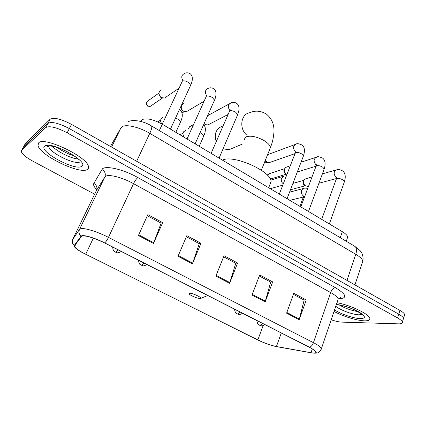 <?xml version="1.0" encoding="UTF-8"?>
<svg xmlns="http://www.w3.org/2000/svg" width="426" height="426" viewBox="0 0 426 426"><rect width="100%" height="100%" fill="white"/><g stroke="black" fill="none" stroke-linecap="round" stroke-linejoin="round"><path stroke-width="0.64" d="M140.655 121.383L142.05 119.653C146.512 117.81 153.264 119.339 162.301 124.243L342.328 231.68C345.608 233.677 347.398 235.487 347.691 237.101L347.169 238.608M404.343 315.677L404.668 314.606C404.354 313.43 402.767 312.018 399.907 310.373L71.515 124.376C61.019 118.891 53.9 117.182 50.146 119.243L25.23 143.706M404.668 314.606L403.528 318.36C403.209 317.2 401.611 315.799 398.741 314.159L69.342 128.588C58.815 123.109 51.69 121.378 47.957 123.391L23.276 147.364M38.644 142.88L38.02 145.564C39.938 155.453 80.29 174.852 87.319 169.457C88.395 168.808 88.762 167.801 88.416 166.444C87.389 156.859 43.841 136.107 38.644 142.88L38.02 145.564C39.938 155.453 80.29 174.852 87.319 169.457C88.395 168.808 88.762 167.801 88.416 166.444C87.389 156.859 43.841 136.107 38.644 142.88M334.016 311.438C342.887 316.294 357.1 320.703 364.555 320.831C368.378 320.9 370.141 320.091 369.837 318.392C369.433 314.207 350.332 305.064 336.971 302.737C350.332 305.064 369.433 314.207 369.837 318.392C370.141 320.091 368.378 320.9 364.555 320.831C357.1 320.703 342.887 316.294 334.016 311.438M82.122 236.009C86.425 235.503 93.901 237.82 104.551 242.948L309.351 347.291C313.121 349.24 315.288 350.774 315.847 351.897C316.241 353.058 314.628 353.33 311.017 352.712L276.41 346.519C270.734 345.348 264.541 343.154 257.831 339.927L85.706 254.263C79.524 251.127 75.828 248.587 74.625 246.643L74.593 245.733L81.457 236.43L82.122 236.009M81.701 235.796L81.02 236.228L74.188 245.546C73.687 246.824 76.227 249.072 81.803 252.288L257.639 339.911C264.514 343.218 270.861 345.465 276.671 346.663L312.785 353.09C318.318 353.436 317.253 351.509 309.59 347.312L104.7 242.911C95.509 238.171 84.369 234.753 81.701 235.796M331.188 319.777C335.363 321.204 338.814 321.981 341.53 322.109L398.432 323.851C401.276 323.914 402.591 323.339 402.378 322.125L403.528 318.36C403.209 317.2 401.611 315.799 398.741 314.159L69.342 128.588C58.815 123.109 51.69 121.378 47.957 123.391L23.632 146.698L25.592 143.035M293.418 294.345L304.148 300.117L299.201 319.756L306.214 299.989L293.796 293.296L286.602 313.158L299.201 319.756M303.967 300.021L306.214 299.989M259.285 275.979L270.696 282.118L265.153 301.922L272.656 281.9L259.695 274.914L252 295.032L265.153 301.922M270.531 282.028L272.656 281.9M147.348 215.742L161.119 223.149L153.477 243.422L162.673 222.633L147.843 214.64L138.407 235.53L153.477 243.422M161.007 223.091L162.673 222.633M186.359 236.734L199.288 243.693L192.403 263.811L200.992 243.278L186.828 235.647L178.015 256.276L192.403 263.811M199.155 243.619L200.992 243.278M223.634 256.793L235.775 263.327L229.587 283.29L237.612 263.018L224.071 255.717L215.838 276.091L229.587 283.29M235.626 263.247L237.612 263.018M402.378 322.125C402.059 320.98 400.456 319.591 397.575 317.956L67.164 132.821C56.605 127.347 49.469 125.59 45.758 127.555L21.667 150.378L21.369 151.752C22.461 154.42 26.284 157.561 32.85 161.177L94.625 194.181M223.032 148.908L229.113 149.654L232.591 148.189M200.199 298.567L200.827 298.36C201.823 297.391 192.158 292.95 189.602 293.21L189.33 294.11C190.811 295.735 198.095 298.722 200.199 298.567M269.717 185.092L271.122 181.535C271.426 171.343 233.576 154.452 222.761 160.027L222.473 160.149M222.707 126.011C216.12 128.546 213.953 133.753 216.195 141.629M166.209 96.904L164.516 98.049L161.3 97.559C159.18 95.983 158.531 94.039 159.34 91.728L161.401 89.918M161.784 97.82L160.682 97.309L159.01 94.114M188.052 110.744L186.503 111.66L183.521 111.159C181.46 109.62 180.816 107.703 181.593 105.408L183.739 103.555M183.904 111.372L182.823 110.861C181.567 109.983 181.039 108.8 181.242 107.325M209.336 124.19L207.936 124.914L205.747 124.706L204.129 123.535M205.47 124.584L204.017 123.79M270.095 162.327L269.11 162.673L267.331 162.423L265.286 160.41M267.049 162.285L265.068 160.943M286.943 174.42L286.448 174.165C284.627 172.791 284.03 170.996 284.659 168.781L285.542 167.482L290.324 165.709M286.581 174.245L285.404 173.648C284.094 172.658 283.663 171.364 284.115 169.772L284.435 169.186M308.232 186.103L307.471 186.311L305.538 185.853C303.754 184.506 303.168 182.733 303.77 180.528L304.739 179.138L312.061 176.833M305.644 185.917L304.43 185.294C303.152 184.325 302.726 183.047 303.158 181.465L303.754 180.555M161.986 124.057C160.623 122.475 160.293 120.787 161.001 118.987L163.286 117.054M161.523 123.79L160.666 121.325M187.168 138.722L186.364 138.604M184.309 137.374C182.978 135.825 182.653 134.158 183.334 132.374L183.739 131.677L185.693 130.399M183.739 137.039L182.972 134.179M271.863 188.249L269.887 188.446M291.219 200.007L289.478 200.14M287.667 199.059L287.167 198.404M140.782 121.415L141.251 120.441M159.34 130.59L162.301 124.243M340.236 237.681L342.328 231.68M362.233 263.012L362.861 261.143C362.435 259.146 360.082 256.862 355.785 254.29L149.776 133.349C139.217 127.028 125.681 123.923 121.927 126.831L120.925 127.891L111.58 147.066M136.645 161.262L149.776 133.349C151.608 129.339 152.189 126.879 151.523 125.968L151.299 125.83M50.146 119.243L45.758 127.555M71.515 124.376L67.164 132.821M399.907 310.373L397.575 317.956M120.925 127.891L110.462 146.432M128.338 121.66C132.358 119.386 143.28 120.659 151.523 125.968L354.986 246.414C356.684 247.879 356.951 250.504 355.785 254.29L346.966 280.388M354.938 284.903L362.861 261.143C363.772 255.552 361.397 252.144 360.135 250.701L354.491 246.121M96.75 189.634C94.045 186.95 93.07 184.873 93.832 183.404L101.99 169.532C103.955 164.91 122.826 169.005 137.955 177.621L335.379 287.646C333.409 288.013 331.833 289.643 330.656 292.54L133.535 183.649C122.789 177.61 109.29 174.058 105.76 176.226L104.833 177.035L96.324 190.667M335.379 287.646C346.279 294.35 347.653 298.072 339.506 298.818L338.366 298.812M337.712 300.548L338.239 298.988C337.701 297.231 335.171 295.08 330.656 292.54L313.414 342.674C318.094 345.119 320.773 347.052 321.454 348.479L321.092 349.629M72.713 239.428L79.545 229.358L80.365 228.799C83.587 227.409 97.24 231.531 108.465 237.373C107.203 239.971 105.946 241.819 104.7 242.911M81.02 236.228C78.975 234.236 78.485 231.946 79.545 229.358L104.833 177.035C105.973 173.872 105.025 171.369 101.99 169.532M93.832 183.404C96.654 185.102 97.533 187.429 96.462 190.385L72.83 239.178C71.84 241.585 72.292 243.709 74.188 245.546M309.59 347.312C311.22 346.62 312.498 345.076 313.414 342.674L108.465 237.373L133.535 183.649C135.095 180.507 136.57 178.499 137.955 177.621M21.667 150.378L23.632 146.698M257.831 339.927L263.167 325.56M276.41 346.519L281.293 332.999M311.017 352.712L312.317 348.931M85.706 254.263L93.347 238.139M229.838 282.582L216.12 275.393M192.674 263.098L178.318 255.568M153.77 242.698L138.732 234.811M265.382 301.219L252.261 294.339M299.409 319.063L286.852 312.476M47.435 145.335L48.457 146.794M46.556 145.41L47.467 146.8M48.878 145.362L48.788 146.682C49.863 152.977 75.791 165.453 80.077 161.816M52.313 146.161C57.036 151.624 71.153 158.6 78.155 158.978M81.616 166.342C90.381 162.37 50.193 140.191 44.623 146.145C37.957 151.118 75.354 171.316 81.616 166.342M244.508 139.387L244.918 137.838L246.345 136.741C251.143 135.372 257.16 136.714 264.402 140.766C268.162 143.195 270.169 145.484 270.425 147.641L269.621 149.648M246.446 134.818C238.922 128.221 240.951 114.248 249.545 112.741C255.163 110.254 260.808 110.717 266.474 114.136C272.001 118.742 274.482 124.93 273.929 132.699C272.933 141.725 271.751 143.658 270.425 147.641L261.33 170.235M335.784 306.235C339.735 309.947 353.111 314.851 359.235 314.819L362.26 314.148M339.229 304.952C345.076 308.317 351.338 310.527 358.021 311.587M334.543 309.894C340.747 314.074 354.038 318.563 360.497 318.616C365.982 318.408 365.646 316.294 359.496 312.279C351.924 308.131 344.224 305.511 336.402 304.414M147.982 106.069C145.841 104.003 145.873 102.245 148.072 100.786C146.629 101.638 146.038 102.799 146.294 104.269L147.63 106.143L150.229 106.394L162.434 98.055M190.284 86.047L190.678 85.195L188.478 82.463C185.89 80.908 183.846 80.466 182.349 81.137L162.242 124.211M182.733 80.37C181.077 77.244 181.598 74.992 184.304 73.618C184.628 73.389 187.179 71.765 190.417 73.895C194.208 77.362 191.359 83.682 190.678 85.195L170.453 129.11M151.406 105.584L150.229 106.394L147.668 106.165M214.15 100.946L214.507 100.137L212.462 97.597C209.943 96.084 207.899 95.632 206.338 96.239L187.041 139.004M206.583 95.578C204.624 92.325 205.087 89.961 207.968 88.491C208.346 88.262 210.897 86.835 214.028 88.943C217.872 92.096 214.96 99.391 214.507 100.137L195.124 143.828M188.675 128.801L189.464 126.826L193.489 124.642M237.351 115.43L237.676 114.674L235.77 112.31C233.315 110.835 231.275 110.371 229.657 110.92L211.115 153.371M229.779 110.323C227.532 106.985 227.926 104.53 230.961 102.959C231.382 102.735 233.938 101.473 236.989 103.571C238.709 105.19 239.359 107.421 238.943 110.254L237.676 114.674L219.092 158.131M303.205 156.576L303.445 155.953L301.89 154.036C299.616 152.678 297.593 152.189 295.82 152.577L295.064 153.504L279.312 194.07M295.495 151.874C292.657 148.477 292.891 145.884 296.198 144.089C296.906 143.285 298.903 143.626 302.188 145.112C304.67 147.199 305.085 150.809 303.445 155.953L287.055 198.692M267.464 175.262L269.189 173.712L284.69 168.701M323.989 169.569L324.202 168.989L322.748 167.205C320.533 165.874 318.515 165.384 316.694 165.719L315.879 166.641L300.799 206.892M316.433 165.07L316.039 164.814C313.243 161.411 313.493 158.834 316.784 157.088C317.508 156.326 319.511 156.704 322.78 158.227C325.288 160.437 325.762 164.021 324.202 168.989L308.488 211.482M270.829 178.957L270.345 179.122M344.224 182.227L344.421 181.689L343.058 180.022C340.896 178.728 338.883 178.228 337.019 178.521L336.141 179.426L321.699 219.369M336.678 177.786L336.05 177.424C333.297 174.01 333.558 171.454 336.828 169.75C337.568 169.026 339.57 169.441 342.834 171.007C345.358 173.244 345.891 176.806 344.421 181.689L329.346 223.932M118.098 249.854L115.766 252.149L114.509 251.473C114.046 250.626 113.188 251.404 112.629 247.064M180.278 122.539L180.597 121.841L178.419 119.371L175.544 118.05M143.999 263.044L141.586 265.249L141.166 265.153C140.553 263.982 139.494 266.01 138.45 260.222M203.543 136.496L203.836 135.83L201.807 133.53L200.092 132.635M240.323 312.125L237.649 314.005L237.085 313.829C236.638 312.78 235.615 314.793 234.476 309.143M283.306 183.782L283.215 183.718C281.442 182.243 280.878 180.4 281.533 178.18L284.099 176.05L286.378 175.869M262.736 323.542L260.009 325.352L259.418 325.16C258.987 324.127 257.98 326.119 256.819 320.528M304.436 197.179L303.77 197.259L303.019 198.021L299.893 206.354M303.658 196.088L303.333 195.885C301.603 194.442 301.049 192.621 301.672 190.422L304.249 188.276C304.499 188.004 305.655 188.047 307.721 188.414M346.258 241.249L347.691 237.101M338.798 298.322C340.257 298.104 340.795 297.87 340.411 297.625L338.239 298.988L321.454 348.479C319.26 353.25 317.897 353.346 312.785 353.09M74.625 246.643L75.94 243.912M49.23 145.841L48.788 146.682L47.552 146.832L47.201 146.501C46.003 145.117 55.902 145.719 66.483 151.347C72.015 154.079 77.676 158.429 78.107 158.935L79.699 160.149M56.919 147.359C62.654 151.289 68.474 154.18 74.385 156.044M242.596 143.961L229.113 149.654M200.827 298.36L207.723 295.516M271.122 181.535L268.678 187.722M336.338 304.595C341.556 305.101 347.462 306.779 354.065 309.622L361.946 314.079M182.355 81.132L183.217 79.87M179.026 88.209L164.516 98.049M148.072 100.786L158.978 93.076M206.243 96.303L207.052 95.035M203.963 101.324L186.503 111.66M182.035 112.975L184.389 111.569M180.736 106.777L181.284 106.436M189.256 127.054L188.462 128.913M229.46 111.048L230.221 109.759M227.915 114.557L207.936 124.914M204.315 125.51L205.806 124.733M229.465 103.774L207.611 115.686M295.33 152.854L295.979 151.448M295.026 153.6L269.11 162.673M264.141 163.249L266.974 162.247M295.138 144.483L267.587 154.697M268.417 173.994L267.31 175.102M316.113 166.039L316.731 164.574M315.97 166.22L297.311 171.944M270.34 179.112L286.384 174.143M315.847 157.391L301.038 162.215M336.348 178.867L336.934 177.344M336.46 178.542L318.936 183.239M308.626 186.002L307.471 186.311M290.473 189.778L305.335 185.757M336.002 169.985L322.397 173.877M292.918 183.409L303.86 180.304M179.351 109.78L180.326 110.393C184.027 113.662 181.582 119.669 180.597 121.841L175.816 132.31M157.721 121.863L160.677 120.041M121.319 251.494C116.33 254.008 117.187 252.16 115.531 252.149M199.23 146.283L203.836 135.83C204.539 134.424 207.02 127.875 203.612 124.701M179.953 134.776L183.084 133.114M146.997 264.573C141.89 267.075 143.184 265.265 141.325 265.238M282.784 185.124L270.957 188.51M283.136 176.348L270.787 180.134M242.602 313.286C237.98 315.623 239.082 313.999 237.303 313.941M303.211 197.526L303.898 195.72M303.392 197.009L290.431 200.204M303.413 188.5L289.552 192.179M264.871 324.633C261.644 326.763 260.621 325.395 259.647 325.278"/></g></svg>
